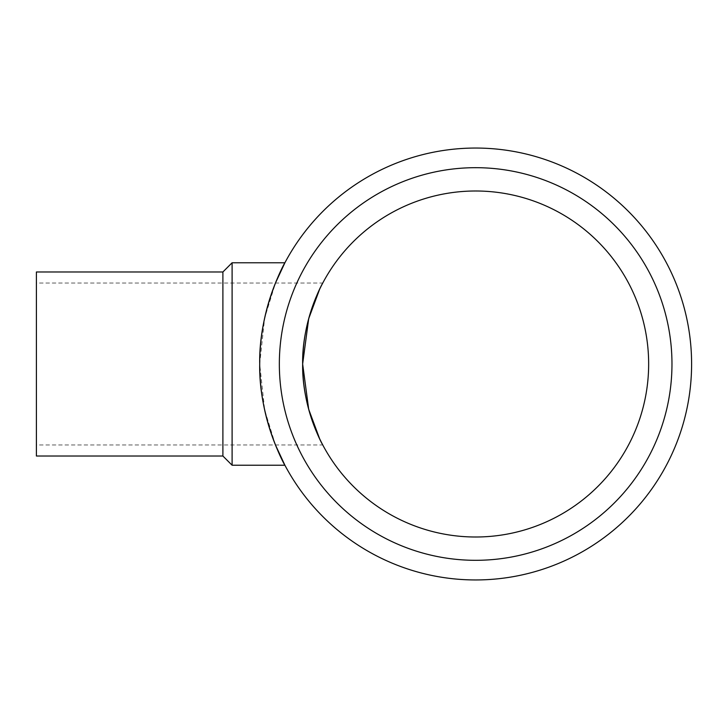 <?xml version="1.0" encoding="UTF-8"?>
<svg xmlns="http://www.w3.org/2000/svg" width="728" height="728" viewBox="0 0 728 728"><rect width="100%" height="100%" fill="white"/><g stroke="black" fill="none" stroke-linecap="round" stroke-linejoin="round"><path stroke-width="0.55" stroke-dasharray="3.64 2.73" d="M319.619 289.28L322.777 283.019L36.4 283.019L36.4 444.981L36.4 283.019M319.619 438.72L322.777 444.981L36.4 444.981M275.466 444.981L264.637 409.855L259.705 364A215.943 215.943 0 0 1 583.629 176.986A215.943 215.943 0 0 1 583.629 551.014A215.943 215.943 0 0 1 259.705 364L264.637 318.145L275.466 283.019M302.648 364A173 173 0 0 1 562.153 214.178A173 173 0 0 1 562.153 513.822A173 173 0 0 1 302.648 364M232.105 465.228L232.105 262.772M36.4 456.019L36.4 271.981M222.895 456.019L222.895 271.981M279.343 364A196.314 196.314 0 0 1 573.81 193.985A196.314 196.314 0 0 1 573.81 534.015A196.314 196.314 0 0 1 279.343 364A196.314 196.314 0 0 1 573.81 193.985A196.314 196.314 0 0 1 573.81 534.015A196.314 196.314 0 0 1 279.343 364A196.314 196.314 0 0 1 573.81 193.985A196.314 196.314 0 0 1 573.81 534.015A196.314 196.314 0 0 1 279.343 364"/><path stroke-width="1.09" d="M322.777 444.981C322.895 445.663 301.883 407.908 302.648 364C301.883 320.093 322.895 282.337 322.777 283.019C322.895 282.337 301.883 320.093 302.648 364L308.699 318.655L319.619 289.28M302.648 364A173 173 0 0 1 562.153 214.178A173 173 0 0 1 562.153 513.822A173 173 0 0 1 302.648 364L308.699 409.345L319.619 438.72M275.466 283.019L284.903 262.772L232.105 262.772L232.105 465.228L284.903 465.228L275.466 444.981M259.705 364C258.749 309.109 285.048 261.916 284.903 262.772C285.048 261.916 258.749 309.109 259.705 364A215.943 215.943 0 0 1 583.629 176.986A215.943 215.943 0 0 1 583.629 551.014A215.943 215.943 0 0 1 259.705 364C258.749 418.891 285.048 466.084 284.903 465.228M222.895 456.019L222.895 271.981L36.4 271.981L36.4 456.019L222.895 456.019L232.105 465.228M279.343 364A196.314 196.314 0 0 1 573.81 193.985A196.314 196.314 0 0 1 573.81 534.015A196.314 196.314 0 0 1 279.343 364M222.895 271.981L232.105 262.772"/></g></svg>
